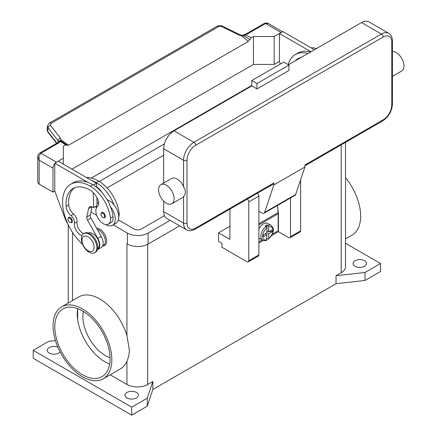 <?xml version="1.0" encoding="UTF-8"?>
<svg xmlns="http://www.w3.org/2000/svg" width="437" height="437" viewBox="0 0 437 437"><rect width="100%" height="100%" fill="white"/><g stroke="black" fill="none" stroke-linecap="round" stroke-linejoin="round"><path stroke-width="0.66" d="M163.667 155.266L107.081 187.932M99.297 181.453L164.427 143.855M164.427 215.681L141.206 229.086A4.889 2.824 180 0 1 134.29 229.086L118.383 219.904M96.315 207.165L95.413 206.641M91.349 178.061L251.794 85.428M127.009 243.841A14.661 8.467 180 0 1 126.949 243.802L127.38 244.054A14.661 8.467 0 0 0 148.116 244.054L179.678 225.831M170.173 220.346L148.116 233.079A14.661 8.467 180 0 1 127.38 233.079L113.172 224.875M96.708 215.37L90.918 212.027M345.514 243.294L380.529 263.511L380.529 271.492L364.977 280.467L336.031 283.711L152.868 389.46L147.253 406.17L131.701 415.15L33.207 358.285L33.207 350.305L48.758 341.324L55.45 340.576M126.949 397.943A6.719 3.878 180 0 1 124.982 395.195A6.719 3.878 180 0 1 129.128 391.612A6.719 3.878 180 0 1 136.453 392.453A6.719 3.878 180 0 1 138.42 395.195A6.719 3.878 180 0 1 134.274 398.784A6.719 3.878 180 0 1 126.949 397.943M60.082 351.883A6.719 3.878 180 0 1 49.19 353.047A6.719 3.878 180 0 1 47.223 350.305A6.719 3.878 180 0 1 50.867 346.852A6.719 3.878 180 0 1 57.848 347.147M355.041 266.253A6.719 3.878 180 0 1 353.074 263.511A6.719 3.878 180 0 1 357.22 259.922A6.719 3.878 180 0 1 364.545 260.763A6.719 3.878 180 0 1 366.512 263.511A6.719 3.878 180 0 1 362.366 267.094A6.719 3.878 180 0 1 355.041 266.253M131.701 415.15L131.701 407.169L33.207 350.305M147.253 406.17L147.253 398.189L131.701 407.169M152.868 389.46L152.868 381.479L147.253 398.189M364.977 280.467L364.977 272.486L336.031 275.731L336.031 283.711M380.529 263.511L364.977 272.486M152.868 381.479L147.684 384.473A14.661 8.467 180 0 1 126.949 384.473L110.173 374.788M345.514 142.386L345.514 266.75A14.661 8.467 180 0 1 341.215 272.737L336.031 275.731M61.683 306.845L78.96 296.865A41.542 23.986 60 0 1 126.949 335.791L129.336 349.671C129.281 354.003 128.483 357.887 126.949 361.323A41.542 23.986 60 0 1 120.503 368.823L103.225 378.797A41.542 23.986 60 0 1 71.215 367.67A41.542 23.986 60 0 1 53.079 325.86A41.542 23.986 60 0 1 61.683 306.845A41.542 23.986 60 0 1 93.693 317.972A41.542 23.986 60 0 1 111.828 359.782A41.542 23.986 60 0 1 103.225 378.797M345.514 177.701A41.542 23.986 60 0 1 360.656 216.118A41.542 23.986 60 0 1 352.053 235.139L345.514 238.913M77.704 308.626L77.704 319.758A39.101 22.577 -120 0 0 104.918 361.776A39.101 22.577 -120 0 0 109.687 364.054M110.086 357.69A31.77 18.343 60 0 1 105.35 355.543A31.77 18.343 60 0 1 83.391 311.455M96.604 228.147A9.772 5.643 60 0 1 106.644 241.06A9.772 5.643 60 0 1 102.613 245.987M82.451 310.898A39.101 22.577 60 0 1 107.999 345.35A39.101 22.577 60 0 1 102.001 376.683A39.101 22.577 60 0 1 82.451 374.744A39.101 22.577 60 0 1 56.908 340.292A39.101 22.577 60 0 1 62.906 308.959A39.101 22.577 60 0 1 82.451 310.898M77.682 308.62A39.101 22.577 -120 0 0 77.704 319.758M102.558 246.02L103.449 245.507A9.166 5.293 -120 0 0 103.951 245.146A9.166 5.293 -120 0 0 104.317 236.668A9.166 5.293 -120 0 0 97.314 229.409M118.738 216.992A10.384 5.998 -120 0 0 119.099 213.125A28.902 16.688 -120 0 0 98.871 181.202A39.101 22.577 -120 0 0 86.297 177.433M107.136 199.714A13.438 7.762 60 0 1 114.079 204.98A28.902 16.688 -120 0 0 96.277 182.699A39.101 22.577 -120 0 0 91.409 180.388L96.479 183.311L96.582 186.872A12.22 7.052 60 0 1 102.029 192.537M81.954 235.554A8.554 4.938 60 0 1 74.443 223.302A6.107 3.529 -120 0 0 71.002 215.583A8.554 4.938 60 0 1 66.118 206.477A34.212 19.752 60 0 1 73.121 188.484A34.212 19.752 60 0 1 90.23 190.182A12.22 7.052 60 0 1 98.544 202.249A6.107 3.529 60 0 1 97.648 206.357A10.384 5.998 -120 0 0 95.921 212.131A10.384 5.998 -120 0 0 100.871 221.827A10.384 5.998 -120 0 0 108.381 224.115L110.976 222.619A10.384 5.998 -120 0 0 113.052 216.615A28.902 16.688 -120 0 0 110.621 206.974A13.438 7.762 60 0 1 115.286 219.112A13.438 7.762 60 0 1 112.5 225.263L115.958 223.269A13.438 7.762 -120 0 0 118.738 217.118A13.438 7.762 -120 0 0 114.079 204.98M96.277 208.263A13.438 7.762 60 0 1 96.277 208.138A13.438 7.762 60 0 1 98.56 202.32M112.5 225.263A13.438 7.762 60 0 1 105.672 224.536M108.381 224.115A10.384 5.998 -120 0 0 110.457 218.112A28.902 16.688 -120 0 0 90.23 186.189A39.101 22.577 -120 0 0 70.679 184.256A39.101 22.577 -120 0 0 82.62 244.414M72.345 221.259A3.054 1.764 60 0 1 71.712 222.657L69.942 222.526C67.822 220.701 67.391 218.981 68.658 217.364A3.054 1.764 60 0 1 70.188 217.517A3.054 1.764 60 0 1 72.345 221.259M105.35 216.37A3.054 1.764 60 0 1 104.716 217.768L102.946 217.642C100.827 215.812 100.395 214.092 101.663 212.475A3.054 1.764 60 0 1 103.187 212.628A3.054 1.764 60 0 1 105.35 216.37M97.593 248.877A9.166 5.293 -120 0 0 97.904 248.637A9.166 5.293 -120 0 0 97.233 238.127A9.166 5.293 -120 0 0 88.438 233.019M94.605 252.728L95.468 252.231A10.996 6.347 -120 0 0 97.746 247.195A10.996 6.347 -120 0 0 92.944 236.127A10.996 6.347 -120 0 0 84.472 233.183L83.609 233.68A10.996 6.347 -120 0 0 81.331 238.717A10.996 6.347 -120 0 0 86.133 249.784A10.996 6.347 -120 0 0 94.605 252.728A10.996 6.347 -120 0 0 96.883 247.697A10.996 6.347 -120 0 0 92.081 236.63A10.996 6.347 -120 0 0 83.609 233.68M94.119 247.298A8.554 4.938 -120 0 0 88.072 236.821A8.554 4.938 -120 0 0 82.019 240.312A8.554 4.938 -120 0 0 88.072 250.789A8.554 4.938 -120 0 0 94.119 247.298M110.621 206.974A28.902 16.688 -120 0 0 92.819 184.693A39.101 22.577 -120 0 0 87.952 182.382A39.101 22.577 -120 0 0 73.274 182.759L70.679 184.256M83.582 233.697A8.554 4.938 60 0 1 77.038 221.805A6.107 3.529 -120 0 0 73.596 214.086A8.554 4.938 60 0 1 68.713 204.98A34.212 19.752 60 0 1 74.47 187.823M97.096 204.155L96.905 197.677M96.593 187.276L96.582 186.872M96.473 206.029L93.687 207.641L92.819 207.138A6.107 3.529 -120 0 0 89.765 206.838A6.107 3.529 -120 0 0 88.602 208.635L86.832 217.014A3.665 2.114 -120 0 0 87.498 220.111L97.795 238.394A9.772 5.643 60 0 1 97.708 249.527L101.165 247.533A9.772 5.643 -120 0 0 101.253 236.401L90.956 218.118A3.665 2.114 60 0 1 90.29 215.02L92.027 206.767M97.708 249.527A9.772 5.643 60 0 1 97.385 249.691M93.234 192.542L93.687 207.641M96.479 183.311L93.442 185.064M91.409 180.388L58.263 161.248L54.805 163.241L87.952 182.382M54.805 167.136L54.805 163.241M67.757 223.733A12.22 7.052 60 0 1 65.211 218.964L54.805 191.177L54.718 167.185M295.057 60.945A34.212 19.752 60 0 1 297.761 58.793A34.212 19.752 60 0 1 300.978 57.531M307.932 53.516A39.101 22.577 -120 0 0 295.314 54.559A39.101 22.577 -120 0 0 288.191 64.638M310.527 52.019A39.101 22.577 -120 0 0 297.908 53.063L295.314 54.559M297.652 59.454A34.212 19.752 60 0 1 299.105 58.132M316.574 48.529A39.101 22.577 -120 0 0 310.931 47.742M280.396 64.026L279.445 61.486L279.445 37.44M310.975 51.757L279.445 33.551L279.358 37.495M49.365 123.125A2.442 1.409 60 0 1 49.408 123.103A2.442 1.409 60 0 1 49.638 123.01A2.442 1.409 60 0 1 50.927 123.425L218.779 26.52L221.717 26.542L238.897 35.031L242 35.998L244.179 35.987A2.442 1.262 -64.8 0 1 245.141 34.867A7.331 4.233 0 0 0 247.451 33.966L265.532 23.527L281.084 32.502A4.889 2.824 -60 0 1 281.854 32.158M281.084 32.502L274.174 36.495L253.438 36.495L251.248 37.757L245.141 34.867A2.442 0.781 76.2 0 0 244.556 34.49A2.442 2.442 0 0 0 243.529 35.026L242.071 35.375L239.684 34.632A2.442 0.748 -63.7 0 1 239.7 34.643L222.499 26.144A2.442 0.748 -63.7 0 1 222.52 26.154M72.001 169.179L253.438 64.43L274.174 64.43L274.174 36.495M274.174 64.43L279.445 61.388M247.451 33.966A2.442 1.409 -120 0 0 246.228 33.846L264.309 23.401A2.442 1.409 -120 0 1 265.532 23.527L268.482 23.576L282.602 31.726M253.438 64.43L253.438 36.495M279.445 33.551L282.897 31.557L314.432 49.763M54.805 191.078L52.992 192.127L52.992 168.185A4.889 2.824 -60 0 1 54.002 164.776A4.889 2.824 -60 0 1 54.805 163.624M63.36 164.192L63.36 146.237L65.55 144.969L68.543 145.237L248.254 41.482L251.248 37.757M55.679 162.739A4.889 2.824 -60 0 1 56.449 162.198L63.36 158.205M37.74 156.665L39.166 160.199L38.959 156.091L40.898 153.218L58.979 142.779A7.331 4.233 0 0 0 60.541 141.446A2.442 1.546 -54.7 0 1 61.721 141.326L60.443 138.059L50.523 125.381L50.927 123.425M52.992 192.127L39.166 184.146L39.166 160.199L52.992 168.185M58.979 142.779A2.442 1.409 60 0 0 57.76 142.659L39.674 153.097C38.396 154.026 37.751 155.261 37.735 156.807L37.735 182.147A4.889 2.824 0 0 0 39.166 184.146M218.779 26.52A2.442 1.409 -120 0 0 217.484 26.105A2.442 1.409 -120 0 0 217.26 26.193A2.442 1.409 -120 0 0 217.255 26.193L49.408 123.103A2.442 1.409 60 0 1 49.414 123.097L47.491 125.883L48.108 127.877L58.028 140.556A2.442 1.464 -38 0 1 58.831 139.064A2.442 1.464 -38 0 1 60.443 138.059M56.892 143.156L47.671 131.368L47.076 129.199M47.518 125.709L47.049 129.374L47.868 132.171M58.028 142.484L58.028 140.556L58.629 141.916M67.216 145.275L61.721 141.326A2.442 2.311 97.1 0 0 60.852 141.02A2.442 2.311 97.1 0 1 60.852 141.02A2.442 2.442 0 0 0 58.574 141.987A2.442 1.835 -143.5 0 1 60.541 141.446L65.55 144.969M68.543 145.237L61.404 140.261A2.442 1.786 -6.4 0 0 58.722 141.807M242.071 35.375L242 35.998L248.254 41.482M243.529 35.026L244.179 35.987L249.74 39.625M238.897 35.031A2.442 0.748 -63.7 0 1 239.684 34.632M229.851 226.295L218.533 232.828L218.533 241.311L221.985 243.305L221.985 247.298L247.042 261.763A2.442 1.409 60 0 0 248.265 261.883A2.442 1.409 60 0 0 248.773 260.763L248.773 201.905A2.442 1.409 60 0 0 247.304 199.086M230.004 209.072L229.851 239.367L218.533 232.828M290.501 197.956L290.501 236.674A2.442 1.409 60 0 1 289.993 237.788L300.104 231.954A2.442 1.409 -120 0 0 300.612 230.834L300.612 179.842M289.993 237.788A2.442 1.409 60 0 1 288.775 237.668L278.407 231.681L271.612 235.609M248.265 261.883L258.376 256.049A2.442 1.409 -120 0 0 258.879 254.929L258.879 196.066A2.442 1.409 -120 0 0 257.415 193.247M263.161 240.487L258.879 242.956M277.648 207.63L278.407 213.229L278.407 231.681M258.879 241.858L262.162 239.962M272.388 234.063L278.145 230.736L278.145 213.775A12.831 7.407 -120 0 0 278.09 212.606L277.451 205.488M258.879 228.917A8.554 4.938 -60 0 1 263.456 223.853A8.554 4.938 -60 0 1 267.734 223.427L271.191 225.421A8.554 4.938 120 0 0 267.777 225.421L268.64 226.929L268.64 231.834L272.114 229.829L272.114 231.823L268.64 233.828L266.914 232.828L266.914 227.928L266.051 226.415L265.188 225.918A8.554 4.938 -60 0 1 266.051 225.35A8.554 4.938 -60 0 1 266.914 224.918L267.777 225.421M266.051 226.415A8.554 4.938 120 0 0 261.179 233.942A8.554 4.938 120 0 0 262.637 240.235L259.185 238.241A8.554 4.938 -60 0 1 258.879 238.039M265.188 233.828L266.914 234.827L263.44 236.832L263.44 234.838L266.914 232.828M262.637 240.235C264.571 240.853 265.893 240.885 266.608 240.328L266.914 234.827M265.62 233.577L265.62 234.079M268.64 233.828L268.64 238.733L268.427 239.274L266.914 238.744M272.114 231.823L269.389 231.402M267.346 231.086L266.914 231.331M266.914 230.834L268.64 231.834M266.914 224.918L266.914 227.928A7.331 4.233 120 0 0 262.593 236.324A7.331 4.233 120 0 0 266.914 239.733M273.322 184.064L195.131 229.207L273.322 184.064A2.442 1.409 60 0 0 273.824 182.95L273.824 184.944L264.582 212.458A3.665 2.114 60 0 1 263.953 213.283L295.057 195.323A3.665 2.114 -120 0 0 295.685 194.498L304.928 166.983L304.928 164.989L383.123 119.847A2.442 1.409 60 0 1 382.615 120.967L304.928 165.814L382.615 120.967A2.442 1.409 60 0 1 381.392 120.847M392.475 41.034C392.311 37.178 391.06 34.605 388.722 33.321A14.661 8.467 120 0 0 381.392 34.048L193.908 142.293A2.442 1.409 60 0 1 195.131 143.582A2.442 1.409 60 0 1 195.634 145.286L383.123 37.041A12.22 7.052 -60 0 1 391.76 42.028A2.442 1.409 0 0 0 392.475 41.034L392.475 103.886A2.442 1.409 0 0 1 391.76 104.88A12.22 7.052 -60 0 1 383.123 119.847M392.475 51.5A10.996 6.347 60 0 1 396.168 52.555A10.996 6.347 60 0 1 403.351 62.245A10.996 6.347 60 0 1 401.663 71.056L392.475 76.366M160.849 184.698L171.648 178.46A10.996 6.347 60 0 1 177.149 179.006A10.996 6.347 60 0 1 183.54 186.566L185.266 190.275L185.266 193.902L183.54 196.787A10.996 6.347 60 0 1 182.644 197.508L171.845 203.746A10.996 6.347 60 0 1 166.344 203.2A10.996 6.347 60 0 1 159.161 193.509A10.996 6.347 60 0 1 160.849 184.698A10.996 6.347 60 0 1 166.344 185.239A10.996 6.347 60 0 1 173.533 194.929A10.996 6.347 60 0 1 171.845 203.746M163.667 211.628L183.54 223.099A14.661 8.467 120 0 0 186.577 229.813L166.705 218.342A14.661 8.467 -60 0 1 163.667 211.628L163.667 201.102M163.667 183.07L163.667 148.777A14.661 8.467 -60 0 1 174.035 130.821L251.794 85.925L256.978 88.919L256.978 83.533L288.944 65.075L288.944 70.461L256.978 88.919M288.425 64.774L361.519 22.577A14.661 8.467 -60 0 1 368.85 21.85L388.722 33.321M273.824 184.944L304.928 166.983M256.978 83.533L251.794 80.539L283.76 62.081L288.944 65.075M251.794 80.539L251.794 85.925M263.953 213.283A3.665 2.114 60 0 1 262.118 213.103L258.879 211.229M127.38 233.079L127.38 244.054M148.116 233.079L148.116 244.054M126.949 384.473L126.949 361.323M147.684 384.473L147.684 244.294M126.949 335.791L126.949 243.802M341.215 272.737L341.215 144.865M72.52 300.585L72.52 232.402M96.277 182.699L98.871 181.202M118.307 213.584L119.099 213.125M71.652 221.259A2.567 1.48 -120 0 0 69.838 218.112A2.567 1.48 -120 0 0 68.025 219.161A2.567 1.48 -120 0 0 69.838 222.307A2.567 1.48 -120 0 0 71.652 221.259M104.656 216.37A2.567 1.48 -120 0 0 102.842 213.223A2.567 1.48 -120 0 0 101.029 214.272A2.567 1.48 -120 0 0 102.842 217.418A2.567 1.48 -120 0 0 104.656 216.37M90.23 186.189L92.819 184.693M110.457 218.112L113.052 216.615M66.118 206.477L68.713 204.98M71.002 215.583L73.596 214.086M74.443 223.302L77.038 221.805M101.253 236.401L97.795 238.394M90.956 218.118L87.498 220.111M90.29 215.02L86.832 217.014M91.907 206.723L88.602 208.635M56.449 162.198L40.898 153.218A2.442 1.409 60 0 0 39.674 153.097M56.591 143.331L47.862 132.171A2.442 1.464 142 0 1 47.671 131.368L48.108 127.877A2.442 1.464 -38 0 1 48.911 126.386A2.442 1.464 -38 0 1 50.523 125.381M246.228 33.846L244.556 34.49M221.717 26.542A2.442 0.748 -63.7 0 1 222.499 26.144C221.302 25.324 219.56 25.341 217.26 26.193M300.612 230.834L290.501 236.674M258.879 196.066L248.773 201.905M258.879 254.929L248.773 260.763M278.145 213.775L258.879 224.897M268.64 238.733A7.331 4.233 120 0 0 272.961 230.337A7.331 4.233 120 0 0 268.64 226.929M278.09 212.606L258.879 223.695M391.76 42.028L391.76 104.88M383.123 37.041A2.442 1.409 -120 0 0 382.615 35.337A2.442 1.409 -120 0 0 381.392 34.048L361.519 22.577M174.035 130.821L193.908 142.293A14.661 8.467 120 0 0 183.54 160.248A2.442 1.409 0 0 0 185.266 160.663A2.442 1.409 0 0 0 186.998 160.248A12.22 7.052 -60 0 1 195.634 145.286M163.667 148.777L183.54 160.248L183.54 186.566M183.54 196.787L183.54 223.099A2.442 1.409 0 0 0 185.266 223.515A2.442 1.409 0 0 0 186.998 223.099L186.998 160.248M186.577 229.813C188.855 231.2 191.706 230.998 195.131 229.207A2.442 1.409 -120 0 0 195.634 228.092A12.22 7.052 -60 0 1 186.998 223.099M273.824 182.95L195.634 228.092M264.582 212.458L295.685 194.498M68.221 303.065L68.221 224.733M63.862 142.79L64.168 143.003M57.76 142.659L58.574 141.987M264.309 23.401C266.439 22.855 267.832 22.91 268.493 23.582M268.427 239.274L272.568 233.609C272.923 230.905 274.982 229.633 271.191 225.421M382.615 120.967C388.651 116.859 391.94 111.167 392.475 103.886"/></g></svg>
